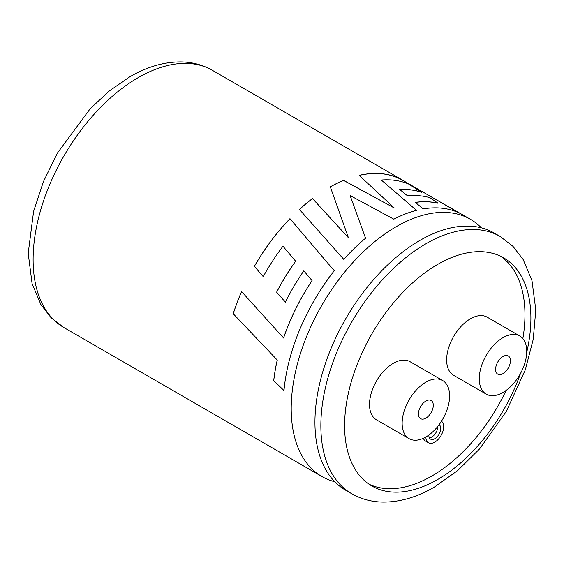 <?xml version="1.0" encoding="UTF-8"?>
<svg xmlns="http://www.w3.org/2000/svg" width="564" height="564" viewBox="0 0 564 564"><rect width="100%" height="100%" fill="white"/><g stroke="black" fill="none" stroke-linecap="round" stroke-linejoin="round"><path stroke-width="0.85" d="M334.79 481.755A148.515 85.742 -60 0 1 321.966 476.559A148.515 85.742 -60 0 1 291.214 408.576A148.515 85.742 -60 0 1 396.224 226.686A148.515 85.742 -60 0 1 470.482 219.326A148.515 85.742 -60 0 1 481.395 227.835M437.742 426.483A8.389 4.843 -60 0 1 431.812 437.001A8.389 4.843 -60 0 1 429.373 437.798M428.844 435.07A8.389 4.843 120 0 0 430.579 439.123A8.389 4.843 120 0 0 434.781 438.707A8.389 4.843 120 0 0 440.216 431.453A8.389 4.843 120 0 0 439.123 424.685M425.876 436.994A33.565 19.38 120 0 0 447.802 407.419A33.565 19.38 120 0 0 442.655 380.531A33.565 19.38 120 0 0 425.876 382.188A33.565 19.38 120 0 0 403.951 411.769A33.565 19.38 120 0 0 409.097 438.658A33.565 19.38 120 0 0 425.876 436.994A12.584 7.269 120 0 0 428.485 442.761A12.584 7.269 120 0 0 434.781 442.134A12.584 7.269 120 0 0 442.881 431.432A12.584 7.269 120 0 0 441.485 421.23M423.374 438.291A12.584 7.269 120 0 0 425.517 441.048L428.485 442.761M277.227 360.079A148.515 85.742 -60 0 0 273.695 380.714L283.981 390.598A148.515 85.742 -60 0 1 334.262 270.741L289.959 218.656A148.515 85.742 -60 0 0 254.35 266.307L263.219 276.628A148.515 85.742 -60 0 1 282.966 246.228L295.614 261.174A148.515 85.742 -60 0 0 276.628 292.152L285.335 302.163A148.515 85.742 -60 0 1 303.799 270.854L312.075 280.597A148.431 85.693 -60 0 0 283.579 338.019L241.589 291.595A148.515 85.742 -60 0 0 233.214 313.718L277.284 360.072A148.431 85.693 -60 0 0 273.751 380.686L284.037 390.57M283.53 338.019A148.515 85.742 -60 0 1 312.033 280.569M405.431 181.869A148.515 85.742 -60 0 0 402.978 180.36A148.515 85.742 -60 0 0 359.155 175.348L394.264 207.961L343.596 180.353A148.515 85.742 -60 0 0 330.307 186.818L348.411 237.733L312.512 198.528A148.515 85.742 -60 0 0 299.421 209.448L343.793 259.369A148.515 85.742 -60 0 1 365.571 238.212L350.11 195.539L393.827 219.17A148.515 85.742 -60 0 1 416.542 210.337L381.292 180.022A148.515 85.742 -60 0 1 408.569 184.019L421.442 192.197A148.515 85.742 -60 0 0 399.686 189.483L407.539 195.849A148.515 85.742 -60 0 1 429.867 197.661L438.009 203.167A148.515 85.742 -60 0 0 415.344 202.328L423.127 208.92A148.515 85.742 -60 0 1 459.519 213.143L438.122 200.742M351.626 493.676L345.704 490.264A148.515 85.742 -60 0 1 314.945 422.274A148.515 85.742 -60 0 1 419.954 240.384A148.515 85.742 -60 0 1 494.212 233.031L500.134 236.45A148.515 85.742 -60 0 0 425.876 243.803A148.515 85.742 -60 0 0 328.854 374.672A148.515 85.742 -60 0 0 351.626 493.676C361.179 499.119 371.648 501.925 383.034 502.087C399.982 502.143 417.064 497.166 434.266 487.155L457.7 470.559L479.555 448.965L506.338 411.375L525.246 369.977L533.241 339.331L535.8 309.918L531.993 280.675L523.145 259.489L513.014 246.383L500.134 236.45M503.003 373.629A10.49 6.056 120 0 0 509.856 364.386A10.49 6.056 120 0 0 508.249 355.983A10.49 6.056 120 0 0 503.003 356.497A10.49 6.056 120 0 0 496.158 365.74A10.49 6.056 120 0 0 497.765 374.151A10.49 6.056 120 0 0 503.003 373.629M503.003 337.66A33.565 19.38 120 0 0 481.078 367.234A33.565 19.38 120 0 0 486.224 394.13A33.565 19.38 120 0 0 503.003 392.466A33.565 19.38 120 0 0 524.929 362.892A33.565 19.38 120 0 0 519.789 335.996A33.565 19.38 120 0 0 503.003 337.66M519.789 335.996L487.155 317.158A33.565 19.38 120 0 0 470.376 318.822A33.565 19.38 120 0 0 448.45 348.397A33.565 19.38 120 0 0 453.597 375.293L486.224 394.13M425.876 418.157A10.49 6.056 120 0 0 432.729 408.914A10.49 6.056 120 0 0 431.122 400.51A10.49 6.056 120 0 0 425.876 401.032A10.49 6.056 120 0 0 419.024 410.275A10.49 6.056 120 0 0 420.631 418.678A10.49 6.056 120 0 0 425.876 418.157M442.655 380.531L410.028 361.686A33.565 19.38 120 0 0 393.249 363.35A33.565 19.38 120 0 0 371.324 392.925A33.565 19.38 120 0 0 376.463 419.82L409.097 438.658M526.727 352.359A131.729 76.055 120 0 0 503.61 257.833A131.729 76.055 120 0 0 437.742 264.354A131.729 76.055 120 0 0 351.689 380.439A131.729 76.055 120 0 0 371.88 485.999A131.729 76.055 120 0 0 437.742 479.471A131.729 76.055 120 0 0 520.523 373.439M368.976 484.166A131.729 76.055 120 0 0 431.812 476.051A131.729 76.055 120 0 0 506.127 390.429M522.863 338.597A131.729 76.055 120 0 0 500.578 256.232M365.585 238.276L350.11 195.539M416.528 210.407L381.292 180.022M399.77 189.553A148.431 85.693 -60 0 1 421.407 192.275L421.442 192.197M415.421 202.391A148.431 85.693 -60 0 1 437.974 203.244L438.009 203.167M458.743 212.776L402.936 180.431A148.431 85.693 -60 0 0 359.219 175.404M330.328 186.874A148.431 85.693 -60 0 1 343.589 180.424L394.264 207.961M299.456 209.491A148.431 85.693 -60 0 1 312.526 198.591L348.411 237.733M303.799 270.854L312.075 280.597M276.628 292.152L285.377 302.177M276.677 292.173A148.431 85.693 -60 0 1 295.649 261.21L295.614 261.174M285.426 249.133L295.649 261.21M254.35 266.307L263.261 276.656M254.392 266.335A148.431 85.693 -60 0 1 289.981 218.712L289.959 218.656M334.29 270.783L289.981 218.712M233.214 313.718L277.284 360.072M233.263 313.718A148.431 85.693 -60 0 1 241.625 291.637M138.131 77.67A148.515 85.742 120 0 0 41.109 208.546A148.515 85.742 120 0 0 63.873 327.55L51.007 317.631L40.883 304.553L32.085 283.572L28.2 253.278L33.6 211.387L43.343 181.812L57.457 152.992L90.275 108.626L109.465 90.832L129.734 76.845C147 66.799 164.138 61.821 181.136 61.913C192.458 62.103 202.878 64.902 212.381 70.317A148.515 85.742 120 0 0 138.131 77.67M321.966 476.559L63.873 327.55M470.482 219.326L447.788 206.227M402.978 180.36L212.381 70.317"/></g></svg>
